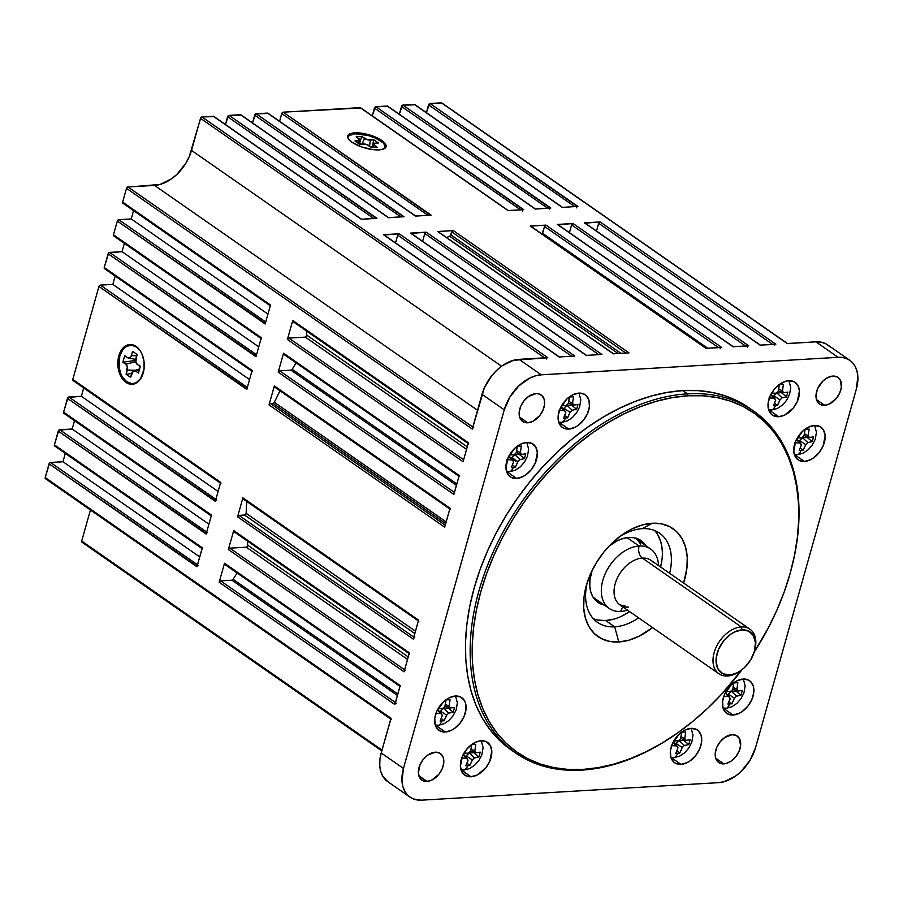 <?xml version="1.0" encoding="UTF-8"?>
<svg xmlns="http://www.w3.org/2000/svg" width="903" height="903" viewBox="0 0 903 903"><rect width="100%" height="100%" fill="white"/><g stroke="black" fill="none" stroke-linecap="round" stroke-linejoin="round"><path stroke-width="1.35" d="M732.694 689.429L730.538 691.461L726.023 691.495L730.538 691.461L732.694 689.429L733.857 682.882L735.889 682.792L736.001 681.347L735.889 682.792L737.83 682.657L736.95 689.181L738.011 691.021L742.3 690.434L740.957 695.231L736.566 696.168L734.41 698.211L731.881 703.809L727.92 704.035L730.155 698.459L729.093 696.608L723.45 696.258M723.077 708.121L725.481 708.155C726.622 708.81 728.111 707.41 729.94 703.968C728.111 707.41 726.622 708.81 725.481 708.155A18.478 12.27 -55.2 0 1 723.055 708.02M680.523 738.767L678.379 740.799L673.864 740.832L678.379 740.799L680.523 738.767L681.697 732.22L683.729 732.13L683.842 730.685L683.729 732.13L685.67 731.994L684.79 738.507L685.851 740.358L690.14 739.771L688.797 744.557L684.406 745.506L682.25 747.537L679.722 753.136L675.76 753.373L677.995 747.797L676.934 745.946L671.279 745.596M670.918 757.448L673.322 757.482C674.462 758.136 675.952 756.748 677.781 753.305C675.952 756.748 674.462 758.136 673.322 757.482A18.478 12.27 -55.2 0 1 670.895 757.357M803.963 435.844L801.808 437.887L797.304 437.91L801.808 437.887L803.963 435.844L805.137 429.309L807.169 429.207L807.282 427.774L807.169 429.207L809.111 429.072L808.23 435.596L809.291 437.447L813.58 436.86L812.226 441.646L807.846 442.594L805.69 444.626L803.162 450.225L799.189 450.462L801.424 444.874L800.363 443.034L794.719 442.684M794.358 454.536L796.751 454.57C797.902 455.225 799.392 453.837 801.221 450.383C799.392 453.837 797.902 455.225 796.751 454.57A18.478 12.27 -55.2 0 1 794.335 454.446M778.251 391.112L776.095 393.144L771.591 393.177L776.095 393.144L778.251 391.112L779.424 384.565L781.456 384.475L781.569 383.03L781.456 384.475L783.386 384.339L782.506 390.864L783.567 392.703L787.856 392.116L786.513 396.902L782.122 397.851L779.966 399.882L777.449 405.481L773.476 405.718L775.711 400.142L774.65 398.291L769.006 397.941M771.704 410.007L771.038 409.827C772.178 410.493 773.668 409.093 775.508 405.65C773.668 409.093 772.178 410.493 771.038 409.827A18.478 12.27 -55.2 0 1 768.611 409.702M470.61 751.149L468.454 753.181L463.95 753.215L468.454 753.181L470.61 751.149L471.784 744.603L473.815 744.512L473.928 743.067L473.815 744.512L475.746 744.377L474.865 750.901L475.926 752.741L480.215 752.154L478.872 756.94L474.481 757.888L472.325 759.92L469.808 765.518L465.835 765.755L468.07 760.179L467.009 758.328L461.365 757.978M464.063 770.045L463.397 769.864C464.537 770.53 466.027 769.13 467.867 765.688C466.027 769.13 464.537 770.53 463.397 769.864A18.478 12.27 -55.2 0 1 460.97 769.74M444.897 706.406L442.741 708.449L438.237 708.471L442.741 708.449L444.897 706.406L446.059 699.87L448.102 699.769L448.204 698.324L448.102 699.769L450.033 699.633L449.152 706.157L450.213 708.008L454.502 707.41L453.159 712.207L448.768 713.144L446.613 715.187L444.084 720.786L440.122 721.012L442.357 715.436L441.296 713.584L435.652 713.235M438.339 725.312L437.684 725.132C438.824 725.786 440.314 724.387 442.143 720.944C440.314 724.387 438.824 725.786 437.684 725.132A18.478 12.27 -55.2 0 1 435.257 724.996M516.166 452.832L514.01 454.864L509.506 454.886L514.01 454.864L516.166 452.832L517.34 446.285L519.372 446.195L519.485 444.75L519.372 446.195L521.313 446.048L520.433 452.572L521.494 454.423L525.783 453.837L524.44 458.622L520.049 459.571L517.893 461.602L515.365 467.201L511.403 467.438L513.638 461.862L512.565 460.011L506.922 459.661M509.619 471.727L508.953 471.547C510.105 472.201 511.595 470.813 513.423 467.359C511.595 470.813 510.105 472.201 508.953 471.547A18.478 12.27 -55.2 0 1 506.538 471.422M568.326 403.494L566.181 405.526L561.666 405.56L566.181 405.526L568.326 403.494L569.5 396.948L571.531 396.857L571.644 395.412L571.531 396.857L573.473 396.722L572.592 403.246L573.653 405.086L577.943 404.499L576.599 409.285L572.209 410.233L570.053 412.276L567.524 417.863L563.562 418.1L565.797 412.524L564.736 410.673L559.081 410.323M558.72 422.175L561.124 422.209C562.264 422.875 563.754 421.475 565.583 418.033C563.754 421.475 562.264 422.875 561.124 422.209A18.478 12.27 -55.2 0 1 558.697 422.085M142.234 354.619A19.2 12.721 -93.4 0 0 136.455 347.034A19.2 12.721 -93.4 0 0 119.794 356.177A19.2 12.721 -93.4 0 0 126.713 381.721L125.98 382.398A19.922 13.206 86.6 0 1 118.812 355.895A19.922 13.206 86.6 0 1 136.105 346.413L131.037 344.528L128.452 344.72L123.677 347.328L120.031 352.542L118.056 359.575L118.067 367.329L120.043 374.643L123.688 380.4L128.463 383.719L131.048 384.294L136.116 383.154L140.405 379.158L144.017 369.248L144.017 361.493L142.042 354.179L140.394 351.041L136.105 346.413A19.922 13.206 86.6 0 1 142.155 354.45A19.922 13.206 86.6 0 1 143.25 372.984A19.922 13.206 86.6 0 1 125.98 382.398L126.713 381.721A19.2 12.721 -93.4 0 0 143.306 372.815M383.583 149.006A19.2 6.648 15.7 0 0 381.043 141.161L381.766 140.473A19.922 6.908 -164.3 0 1 384.012 148.814A19.922 6.908 -164.3 0 1 351.978 142.234L361.279 146.817L372.465 149.559L381.777 149.537L385.321 147.945L386.055 146.749L386.055 145.349L383.865 142.155L379.091 138.836L372.465 135.89L361.268 133.159L354.642 132.843L348.423 134.761L347.689 135.958L348.423 138.904L351.978 142.234A19.922 6.908 -164.3 0 1 348.355 138.802A19.922 6.908 -164.3 0 1 357.893 132.843A19.922 6.908 -164.3 0 1 381.766 140.473L381.043 141.161A19.2 6.648 15.7 0 0 358.423 133.825A19.2 6.648 15.7 0 0 348.626 139.175M733.112 715.029A19.922 13.229 -55.2 0 1 726.791 713.393A19.922 13.229 -55.2 0 1 724.917 693.594A19.922 13.229 -55.2 0 1 743.237 679.045L737.141 680.749L731.216 684.937L724.545 694.384L722.581 701.405L722.976 707.76L724.059 710.379L727.795 714.002L733.112 715.029L739.196 713.325L742.243 711.508L747.752 706.304L751.793 699.69L753.768 692.669L753.373 686.314L750.653 681.584L748.542 680.072L743.237 679.045A19.922 13.229 -55.2 0 1 749.558 680.681A19.922 13.229 -55.2 0 1 751.431 700.48A19.922 13.229 -55.2 0 1 733.112 715.029L723.224 708.144L733.112 715.029M680.952 764.367A19.922 13.229 -55.2 0 1 674.631 762.73A19.922 13.229 -55.2 0 1 672.758 742.932A19.922 13.229 -55.2 0 1 691.066 728.371L684.982 730.087L679.056 734.263L672.385 743.722L670.41 750.743L670.816 757.098L673.525 761.827L675.636 763.328L680.952 764.367L687.036 762.663L690.084 760.845L695.592 755.642L699.633 749.016L701.608 741.995L701.213 735.64L698.493 730.922L696.382 729.41L691.066 728.371A19.922 13.229 -55.2 0 1 697.398 730.019A19.922 13.229 -55.2 0 1 699.272 749.806A19.922 13.229 -55.2 0 1 680.952 764.367L671.064 757.482L680.952 764.367M804.392 461.456A19.922 13.229 -55.2 0 1 798.071 459.808A19.922 13.229 -55.2 0 1 796.186 440.021A19.922 13.229 -55.2 0 1 814.506 425.46L808.422 427.164L802.496 431.352L795.825 440.811L793.748 451.15L795.34 456.805L799.076 460.417L804.392 461.456L810.476 459.751L813.524 457.934L819.032 452.719L823.073 446.105L825.15 435.754L823.559 430.11L819.822 426.498L814.506 425.46A19.922 13.229 -55.2 0 1 820.838 427.108A19.922 13.229 -55.2 0 1 822.712 446.895A19.922 13.229 -55.2 0 1 804.392 461.456L794.505 454.57L804.392 461.456M778.679 416.712A19.922 13.229 -55.2 0 1 772.347 415.075A19.922 13.229 -55.2 0 1 770.473 395.277A19.922 13.229 -55.2 0 1 788.793 380.727L785.791 381.235L779.661 384.238L774.153 389.453L770.112 396.067L768.137 403.088L768.532 409.443L771.252 414.172L773.363 415.673L778.679 416.712L784.763 415.008L793.308 407.987L797.36 401.361L799.437 391.022L797.846 385.367L794.109 381.755L788.793 380.727A19.922 13.229 -55.2 0 1 795.114 382.364A19.922 13.229 -55.2 0 1 796.999 402.151A19.922 13.229 -55.2 0 1 778.679 416.712L768.78 409.827L778.679 416.712M471.039 776.749A19.922 13.229 -55.2 0 1 464.706 775.113A19.922 13.229 -55.2 0 1 462.833 755.314A19.922 13.229 -55.2 0 1 481.152 740.765L478.15 741.273L472.021 744.275L466.512 749.49L462.471 756.104L460.395 766.455L461.986 772.099L465.722 775.711L471.039 776.749L477.123 775.045L485.667 768.024L489.719 761.398L491.796 751.059L490.205 745.404L486.469 741.792L481.152 740.765A19.922 13.229 -55.2 0 1 487.473 742.401A19.922 13.229 -55.2 0 1 489.358 762.188A19.922 13.229 -55.2 0 1 471.039 776.749L461.14 769.864L471.039 776.749M445.314 732.006A19.922 13.229 -55.2 0 1 438.993 730.369A19.922 13.229 -55.2 0 1 437.12 710.571A19.922 13.229 -55.2 0 1 455.439 696.021L449.344 697.726L443.418 701.913L436.747 711.361L434.783 718.382L435.178 724.737L436.262 727.355L439.998 730.978L445.314 732.006L451.398 730.301L454.446 728.484L459.954 723.28L463.995 716.666L465.971 709.645L465.576 703.29L464.492 700.672L460.744 697.048L455.439 696.021A19.922 13.229 -55.2 0 1 461.76 697.658A19.922 13.229 -55.2 0 1 463.634 717.456A19.922 13.229 -55.2 0 1 445.314 732.006L435.427 725.12L445.314 732.006M516.595 478.432A19.922 13.229 -55.2 0 1 510.274 476.784A19.922 13.229 -55.2 0 1 508.389 456.997A19.922 13.229 -55.2 0 1 526.709 442.436L520.625 444.141L514.699 448.328L508.028 457.787L505.951 468.138L507.542 473.782L511.279 477.394L516.595 478.432L522.679 476.728L525.727 474.91L531.235 469.707L535.276 463.081L537.353 452.742L535.761 447.087L532.025 443.475L526.709 442.436A19.922 13.229 -55.2 0 1 533.041 444.084A19.922 13.229 -55.2 0 1 534.915 463.871A19.922 13.229 -55.2 0 1 516.595 478.432L506.707 471.547L516.595 478.432M568.755 429.094A19.922 13.229 -55.2 0 1 562.434 427.458A19.922 13.229 -55.2 0 1 560.56 407.659A19.922 13.229 -55.2 0 1 578.868 393.11L572.784 394.814L566.858 399.002L560.187 408.449L558.212 415.47L558.618 421.825L561.327 426.555L563.438 428.067L568.755 429.094L574.839 427.39L577.886 425.573L583.394 420.369L587.435 413.755L589.411 406.722L589.016 400.368L586.295 395.649L584.185 394.137L578.868 393.11A19.922 13.229 -55.2 0 1 585.2 394.746A19.922 13.229 -55.2 0 1 587.074 414.545A19.922 13.229 -55.2 0 1 568.755 429.094L558.867 422.209L568.755 429.094M527.781 422.785A16.164 10.723 -55.2 0 1 522.656 421.453A16.164 10.723 -55.2 0 1 521.133 405.402A16.164 10.723 -55.2 0 1 535.987 393.606L528.582 396.462L524.124 400.684L520.839 406.045L519.236 411.734L519.564 416.893L520.444 419.015L523.469 421.949L527.781 422.785L532.714 421.408L539.655 415.707L542.929 410.346L544.532 404.646L544.204 399.498L542.003 395.661L538.267 393.742L535.987 393.606A16.164 10.723 -55.2 0 1 541.111 394.927A16.164 10.723 -55.2 0 1 542.635 410.978A16.164 10.723 -55.2 0 1 527.781 422.785L519.62 417.107L527.781 422.785M426.984 781.377A16.164 10.723 -55.2 0 1 421.859 780.057A16.164 10.723 -55.2 0 1 420.335 764.006A16.164 10.723 -55.2 0 1 435.19 752.199L427.785 755.055L423.326 759.276L420.042 764.638L418.36 773.036L419.647 777.607L422.672 780.542L426.984 781.377L431.916 780L438.858 774.3L442.131 768.938L443.734 763.249L443.407 758.091L442.526 755.969L439.501 753.034L435.19 752.199A16.164 10.723 -55.2 0 1 440.314 753.531A16.164 10.723 -55.2 0 1 441.838 769.582A16.164 10.723 -55.2 0 1 426.984 781.377L418.823 775.7L426.984 781.377M824.642 405.278A16.164 10.723 -55.2 0 1 819.506 403.946A16.164 10.723 -55.2 0 1 817.983 387.895A16.164 10.723 -55.2 0 1 832.837 376.088L827.904 377.477L823.096 380.863L817.689 388.538L816.086 394.227L816.414 399.386L818.615 403.212L820.33 404.431L824.642 405.278L829.575 403.889L836.505 398.2L839.79 392.828L841.393 387.139L840.185 379.858L837.149 376.923L832.837 376.088A16.164 10.723 -55.2 0 1 837.973 377.42A16.164 10.723 -55.2 0 1 839.497 393.471A16.164 10.723 -55.2 0 1 824.642 405.278L816.481 399.6L824.642 405.278M723.845 763.87A16.164 10.723 -55.2 0 1 718.709 762.538A16.164 10.723 -55.2 0 1 717.185 746.488A16.164 10.723 -55.2 0 1 732.04 734.681L724.646 737.537L720.176 741.758L716.892 747.131L715.3 752.82L715.616 757.978L716.497 760.1L719.533 763.035L723.845 763.87L726.272 763.453L731.238 761.015L735.708 756.793L738.993 751.42L740.595 745.731L739.388 738.451L736.351 735.527L732.04 734.681A16.164 10.723 -55.2 0 1 737.175 736.013A16.164 10.723 -55.2 0 1 738.699 752.064A16.164 10.723 -55.2 0 1 723.845 763.87L715.684 758.193L723.845 763.87M754.411 651.39L754.694 650.374A27.146 18.026 124.8 0 0 741.318 626.964L742.097 629.854A24.979 16.581 -55.2 0 1 754.411 651.39A24.979 16.581 -55.2 0 1 741.273 670.252A24.979 16.581 -55.2 0 1 729.421 674.97L727.536 675.997A27.146 18.026 124.8 0 0 740.415 670.884L741.273 670.252M749.93 629.199L650.984 560.323A27.146 18.026 124.8 0 0 642.36 558.088L741.318 626.964A27.146 18.026 -55.2 0 1 749.93 629.199A27.146 18.026 -55.2 0 1 754.547 650.894M740.855 670.557L744.478 667.588L750.585 660.025L754.434 651.311L755.439 642.767L753.441 635.689L748.756 631.152L742.097 629.854L734.466 631.998L730.651 634.267L723.755 640.791L718.675 649.088L716.203 657.892L716.079 662.057L718.066 669.146L722.75 673.672L729.421 674.97A24.979 16.581 -55.2 0 1 717.084 653.512A24.979 16.581 -55.2 0 1 742.097 629.854L741.318 626.964A27.146 18.026 124.8 0 0 714.126 652.677A27.146 18.026 124.8 0 0 727.536 675.997L737.04 672.825L740.855 670.557A27.146 18.026 -55.2 0 1 727.536 675.997A27.146 18.026 -55.2 0 1 718.912 673.762A27.146 18.026 -55.2 0 1 716.35 646.796A27.146 18.026 -55.2 0 1 741.318 626.964L642.36 558.088A27.146 18.026 124.8 0 0 618.239 576.272A27.146 18.026 124.8 0 0 618.081 603.26A27.146 18.026 124.8 0 0 628.578 607.121M639.11 546.022A9.053 6.005 -93.4 0 0 642.36 558.088A9.053 6.005 86.6 0 1 639.11 546.022A36.233 24.054 -55.2 0 1 650.611 549.001A36.233 24.054 -55.2 0 1 658.501 565.549A36.233 24.054 -55.2 0 0 639.11 546.022L627.066 537.635L639.11 546.022A36.233 24.054 -55.2 0 0 602.832 580.336A36.233 24.054 -55.2 0 0 620.722 611.455A36.233 24.054 -55.2 0 1 609.22 608.475A36.233 24.054 -55.2 0 1 605.8 572.479A36.233 24.054 -55.2 0 1 639.11 546.022M623.307 607.222A9.053 6.005 -93.4 0 0 620.722 611.455A9.053 6.005 86.6 0 1 623.307 607.222M650.611 549.001L635.712 538.628A36.233 24.054 124.8 0 0 634.312 537.759M627.472 610.123A36.233 24.054 -55.2 0 1 620.722 611.455M642.281 528.673A54.349 36.086 124.8 0 0 618.634 537.42A54.349 36.086 -55.2 0 1 642.281 528.673A54.349 36.086 -55.2 0 1 659.54 533.142A54.349 36.086 -55.2 0 1 669.654 573.315A54.349 36.086 124.8 0 0 642.281 528.673L652.158 523.255L642.281 528.673M587.243 582.503A54.349 36.086 124.8 0 0 614.695 626.817L618.792 641.954A65.716 43.637 -55.2 0 1 586.397 585.291A65.716 43.637 -55.2 0 1 620.959 535.648A65.716 43.637 -55.2 0 1 652.158 523.255L661.425 523.83L669.687 526.663L676.64 531.641L682.013 538.583L685.591 547.218L687.251 557.219L686.912 568.179L683.594 583.022A65.716 43.637 -55.2 0 0 652.158 523.255L642.247 524.959L632.089 528.887L622.043 534.869L612.527 542.692L603.893 552.038L596.465 562.569L590.539 573.868L586.34 585.505L584.027 597.03L583.699 607.99L585.347 617.991L588.937 626.626L594.309 633.567L601.263 638.545L609.525 641.378L618.792 641.954L614.695 626.817A54.349 36.086 -55.2 0 1 597.447 622.348A54.349 36.086 -55.2 0 1 587.243 582.491M593.294 618.679A54.349 36.086 124.8 0 0 605.665 620.542L614.695 626.817L605.665 620.542L598.012 620.068M604.4 605.123A37.678 25.013 -55.2 0 1 597.933 602.38A37.678 25.013 -55.2 0 1 592.131 570.459L589.975 579.726L589.783 586.013L590.731 591.747L592.786 596.691L595.856 600.676A37.678 25.013 124.8 0 0 599.953 602.03M609.028 546.18A37.678 25.013 -55.2 0 1 629.03 537.432A37.678 25.013 -55.2 0 1 640.995 540.536A37.678 25.013 -55.2 0 1 645.803 545.649M751.24 409.42A208.322 138.306 124.8 0 0 748.926 407.761A208.322 138.306 124.8 0 0 682.792 390.604L687.465 393.855L687.984 395.785A206.877 137.346 -55.2 0 1 789.944 574.15A206.877 137.346 -55.2 0 1 754.174 652.169L768.227 628.104L776.907 610.101L784.233 591.837L790.125 573.484A208.322 138.306 124.8 0 0 687.465 393.855A208.322 138.306 -55.2 0 1 753.599 411.012A208.322 138.306 -55.2 0 1 790.035 573.811M680.873 730.617A208.322 138.306 -55.2 0 1 581.701 770.112A208.322 138.306 124.8 0 0 680.602 730.82L681.167 730.403A206.877 137.346 -55.2 0 1 582.954 769.424L581.701 770.112A208.322 138.306 -55.2 0 1 515.568 752.967A208.322 138.306 -55.2 0 1 495.95 546.033A208.322 138.306 -55.2 0 1 687.465 393.855L682.792 390.604L667.272 392.41L651.39 396.011L635.306 401.372L619.176 408.438L603.136 417.152L587.356 427.412L571.994 439.14L557.185 452.2L543.075 466.49L529.801 481.852L517.498 498.151L506.267 515.229L496.232 532.917L487.485 551.044L480.114 569.443L474.177 587.921L469.741 606.319L466.851 624.447L465.53 642.135L465.79 659.213L467.641 675.523L471.039 690.897L475.983 705.187L482.394 718.257L490.239 729.985L499.427 740.268L509.868 748.982M741.916 669.778A206.877 137.346 -55.2 0 1 681.167 730.403M82.421 542.297L81.699 541.055L90.435 509.992L81.699 541.055A1.445 0.959 124.8 0 0 81.959 542.184L381.8 750.901M45.929 478.816L45.206 477.574L49.642 462.889L62.984 461.726L65.321 453.408L62.984 461.726L50.523 462.46A1.445 0.959 124.8 0 0 49.067 463.837L197.159 566.26M54.733 446.026L54.406 444.852L58.842 430.167L72.172 429.004L74.52 420.685L72.172 429.004L59.722 429.738A1.445 0.959 124.8 0 0 58.266 431.115L206.358 533.538M63.932 413.314L63.605 412.14L68.041 397.455L81.372 396.293L83.708 387.963L81.372 396.293L68.91 397.027A1.445 0.959 124.8 0 0 67.465 398.392L215.557 500.826M73.515 380.671L72.793 379.418L98.924 286.488L100.368 285.122L112.83 284.389L115.166 276.058L112.83 284.389L100.368 285.122A1.445 0.959 124.8 0 0 98.924 286.488L247.016 388.911M104.962 268.755L104.251 267.514L108.687 252.829L122.029 251.666L124.366 243.347L122.029 251.666L109.568 252.4A1.445 0.959 124.8 0 0 108.112 253.777L256.204 356.2M114.162 236.044L113.451 234.791L117.537 220.546L118.767 219.677L131.217 218.944L133.565 210.625L131.217 218.944L118.767 219.677A1.445 0.959 124.8 0 0 117.311 221.054L265.403 323.477M123.361 203.322L122.65 202.08L126.51 188.343L127.515 187.09L160.068 184.449L171.435 178.873L176.785 174.482L185.815 163.296L189.145 156.941L200.748 117.83L201.967 116.961L214 116.634M376.483 218.424L229.057 115.37A1.445 0.959 124.8 0 0 227.601 116.735L225.423 124.501L228.606 115.494L241.09 115.031M403.562 216.822L256.136 113.767A1.445 0.959 124.8 0 0 254.691 115.144L252.501 122.898L255.696 113.891L268.168 113.439M430.652 215.23L283.226 112.175A1.445 0.959 124.8 0 0 281.77 113.541L279.591 121.307L281.77 113.541L283.226 112.175L360.816 107.976M523.288 209.767L375.862 106.712A1.445 0.959 124.8 0 0 374.406 108.078L372.228 115.844L375.422 106.836L387.895 106.373M550.367 208.164L402.941 105.109A1.445 0.959 124.8 0 0 401.496 106.486L399.318 114.241L402.501 105.233L414.985 104.782M577.457 206.561L430.031 103.506A1.445 0.959 124.8 0 0 428.575 104.883L426.397 112.649L429.591 103.631L442.064 103.179M202.216 548.279L196.933 566.768L202.272 547.782L54.406 444.852L58.266 431.115L206.132 534.045L211.471 515.071L206.132 534.045A1.445 0.959 -55.2 0 1 207.588 532.668M211.415 515.568L63.605 412.14L67.465 398.392L215.332 501.323L220.671 482.349L215.332 501.323A1.445 0.959 -55.2 0 1 216.788 499.957M220.603 482.845L72.793 379.418L98.924 286.488L246.79 389.419L252.118 370.444L246.79 389.419M252.061 370.941L104.251 267.514L108.112 253.777L255.989 356.708L261.317 337.722L255.989 356.708M261.26 338.219L113.451 234.791L117.311 221.054L265.177 323.985L270.516 305.011L265.177 323.985M270.46 305.507L122.65 202.08L126.51 188.343L472.28 429.027A1.445 0.959 -55.2 0 1 473.725 427.661M576.453 207.814A1.445 0.959 -55.2 0 1 577.897 206.437L562.197 207.374L577.897 206.437L430.031 103.506L441.398 102.84L787.168 343.524A1.445 0.959 -55.2 0 1 787.63 343.648L441.86 102.965A1.445 0.959 124.8 0 0 441.398 102.84L787.168 343.524L815.883 341.831L838.119 357.317L541.269 374.824L838.119 357.317L843.323 357.633L847.973 359.225L851.89 362.035L854.904 365.929L856.924 370.783L857.85 376.404L856.36 389.058L755.563 747.65L749.874 760.54L740.844 771.726L735.493 776.117L724.127 781.693L718.562 782.653L421.712 800.16L416.497 799.832L411.847 798.241L407.942 795.441L404.928 791.536L402.907 786.682L401.982 781.061L403.46 768.419L504.258 409.827L509.947 396.936L518.988 385.75L529.982 377.985L535.693 375.783L541.269 374.824L519.033 359.349L547.737 357.656L201.967 116.961L213.345 116.295L361.211 219.226L376.923 218.3L361.595 219.305M376.923 218.3L229.057 115.37L240.424 114.692L388.301 217.623L404.002 216.697L388.685 217.702M404.002 216.697L256.136 113.767L267.514 113.101L415.38 216.031L431.092 215.106L415.764 216.099M431.092 215.106L283.226 112.175L360.15 107.638L508.017 210.568L523.729 209.643L508.412 210.636M522.284 211.009A1.445 0.959 -55.2 0 1 523.729 209.643L375.862 106.712L387.24 106.035L535.107 208.965L550.819 208.04L535.49 209.044M549.363 209.417A1.445 0.959 -55.2 0 1 550.819 208.04L402.941 105.109L414.319 104.443L562.58 207.442M748.971 407.795L738.372 401.406L725.73 396.045L712.162 392.433L697.805 390.615L682.792 390.604A208.322 138.306 124.8 0 0 491.288 542.782A208.322 138.306 124.8 0 0 510.895 749.716L515.568 752.967M293.08 321.66L292.753 320.486L287.414 339.46L288.87 338.094L305.338 337.124L306.839 335.171A235.491 156.354 -55.2 0 1 306.309 330.87A235.491 156.354 124.8 0 0 306.839 335.171L467.269 446.838L306.839 335.171A1.445 0.959 124.8 0 1 305.338 337.124L466.569 449.344L305.338 337.124L288.87 338.094A1.445 0.959 124.8 0 0 287.414 339.46L463.081 461.738L468.409 442.763L292.753 320.486L287.414 339.46L463.081 461.738L468.409 442.763L292.753 320.486A1.445 0.959 124.8 0 0 293.001 321.615L468.668 443.892A1.445 0.959 -55.2 0 1 468.409 442.763L468.352 443.26M283.881 354.371L283.553 353.208L278.214 372.183L279.67 370.806L290.958 370.14L292.188 369.271A235.491 156.354 -55.2 0 1 296.161 362.927A235.491 156.354 124.8 0 0 292.188 369.271L456.85 483.895L292.188 369.271A1.445 0.959 124.8 0 1 290.958 370.14L456.444 485.34L290.958 370.14L279.67 370.806A1.445 0.959 124.8 0 0 278.214 372.183L453.882 494.46L459.221 475.486L283.553 353.208L278.214 372.183L453.882 494.46L459.221 475.486L283.553 353.208A1.445 0.959 124.8 0 0 283.813 354.326L459.469 476.603A1.445 0.959 -55.2 0 1 459.221 475.486L459.164 475.983M274.681 387.094L274.354 385.92L269.026 404.905L270.031 403.652L273.406 403.28L274.365 402.309A235.491 156.354 -55.2 0 1 280.043 390.83A235.491 156.354 124.8 0 0 274.365 402.309L446.172 521.9L274.365 402.309A1.445 0.959 124.8 0 1 273.033 403.381L445.698 523.571L273.033 403.381L270.471 403.528A1.445 0.959 124.8 0 0 269.026 404.905L444.682 527.183L450.021 508.197L274.354 385.92L269.026 404.905L444.682 527.183L450.021 508.197L274.354 385.92A1.445 0.959 124.8 0 0 274.614 387.048L450.281 509.326A1.445 0.959 -55.2 0 1 450.021 508.197L449.965 508.694M559.499 357.057L559.115 356.978A1.445 0.959 -55.2 0 1 559.578 357.103L383.91 234.825A1.445 0.959 124.8 0 0 383.448 234.701L559.115 356.978L574.816 356.053L399.16 233.775L383.448 234.701L559.115 356.978L574.816 356.053L399.16 233.775A1.445 0.959 124.8 0 0 397.704 235.152L395.525 242.907L397.704 235.152L399.16 233.775L384.102 235.04M243.234 498.998L242.907 497.835L237.568 516.809L239.024 515.432L245.187 514.936L246.169 513.344A235.491 156.354 -55.2 0 1 246.812 501.492A235.491 156.354 124.8 0 0 246.169 513.344L415.448 631.186L246.169 513.344A1.445 0.959 124.8 0 1 244.657 515.105L414.793 633.534L244.657 515.105L239.024 515.432A1.445 0.959 124.8 0 0 237.568 516.809L413.235 639.087L418.563 620.113L242.907 497.835L237.568 516.809L413.235 639.087A1.445 0.959 -55.2 0 1 414.68 637.71M234.035 531.72L233.708 530.546L228.369 549.521L229.825 548.155L246.293 547.184L247.794 545.231A235.491 156.354 -55.2 0 1 247.264 540.931A235.491 156.354 124.8 0 0 247.794 545.231L408.224 656.899L247.794 545.231A1.445 0.959 124.8 0 1 246.293 547.184L407.524 659.404L246.293 547.184L229.825 548.155A1.445 0.959 124.8 0 0 228.369 549.521L404.036 671.798L409.364 652.824L233.708 530.546L228.369 549.521L404.036 671.798A1.445 0.959 -55.2 0 1 405.481 670.432M224.836 564.431L224.508 563.269L219.169 582.243L220.625 580.866L231.913 580.2L233.143 579.331A235.491 156.354 -55.2 0 1 237.117 572.987A235.491 156.354 124.8 0 0 233.143 579.331L397.805 693.955L233.143 579.331A1.445 0.959 124.8 0 1 231.913 580.2L397.399 695.4L231.913 580.2L220.625 580.866A1.445 0.959 124.8 0 0 219.169 582.243L394.837 704.521L400.176 685.546L224.508 563.269L219.169 582.243L394.837 704.521A1.445 0.959 -55.2 0 1 396.293 703.144M774.345 345.567A1.445 0.959 -55.2 0 1 775.801 344.201L600.134 221.924L584.422 222.849L760.089 345.127L775.801 344.201L600.134 221.924A1.445 0.959 124.8 0 0 598.689 223.289L596.499 231.055L598.689 223.289L600.134 221.924L585.088 223.188M747.266 347.17A1.445 0.959 -55.2 0 1 748.711 345.793L573.055 223.515L557.343 224.441L733.01 346.718L748.711 345.793L573.055 223.515A1.445 0.959 124.8 0 0 571.599 224.892L569.421 232.647L571.599 224.892L573.055 223.515L557.998 224.779M541.868 234.385L544.735 225.987L545.965 225.118L530.648 226.122M613.668 353.863L613.284 353.784A1.445 0.959 -55.2 0 1 613.747 353.908L438.079 231.631A1.445 0.959 124.8 0 0 437.616 231.507L613.284 353.784L628.996 352.859L453.329 230.581L437.616 231.507L613.284 353.784L628.996 352.859L453.329 230.581A1.445 0.959 124.8 0 0 451.872 231.958L451.003 235.04A1.445 0.959 124.8 0 1 449.818 236.36L618.092 353.502L449.818 236.36A235.491 156.354 124.8 0 0 446.466 237.466A235.491 156.354 -55.2 0 1 449.818 236.36L452.098 231.45L453.329 230.581L438 231.586M586.589 355.455L586.194 355.387A1.445 0.959 -55.2 0 1 586.657 355.5L410.989 233.222A1.445 0.959 124.8 0 0 410.538 233.109L586.194 355.387L601.906 354.461L426.239 232.173A1.445 0.959 124.8 0 0 424.794 233.55L422.615 241.315L424.794 233.55L426.239 232.173L410.538 233.109L586.194 355.387L601.906 354.461L426.239 232.173L411.192 233.448M720.176 348.761A1.445 0.959 -55.2 0 1 721.632 347.395L545.965 225.118L530.253 226.043L705.92 348.321L721.632 347.395L545.965 225.118A1.445 0.959 124.8 0 0 544.52 226.484L718.472 347.576L544.52 226.484L542.601 233.301L707.681 348.219L542.601 233.301A1.445 0.959 124.8 0 1 542.15 234.114M546.292 359.022A1.445 0.959 -55.2 0 1 547.737 357.656L201.967 116.961A1.445 0.959 124.8 0 0 200.522 118.338L544.588 357.836L200.522 118.338L191.504 150.406L501.583 366.246L191.504 150.406A36.955 24.539 124.8 0 1 154.503 185.408L477.552 410.278L154.503 185.408L127.955 186.966A1.445 0.959 124.8 0 0 126.51 188.343L472.28 429.027L482.021 394.351L504.258 409.827L403.46 768.419L381.224 752.944L390.976 718.257L45.206 477.574L49.067 463.837L196.933 566.768A1.445 0.959 -55.2 0 1 198.389 565.391M472.833 427.04L127.955 186.966L472.833 427.04M391.236 719.386A1.445 0.959 -55.2 0 1 390.976 718.257L45.206 477.574A1.445 0.959 124.8 0 0 45.466 478.692L391.236 719.386M382.025 750.111L81.699 541.055L382.025 750.111M387.839 781.705L382.691 776.061L380.671 771.207L379.745 765.586L379.926 759.423L381.224 752.944L403.46 768.419A36.955 24.539 -55.2 0 0 409.973 797.112A36.955 24.539 -55.2 0 0 421.712 800.16L718.562 782.653A36.955 24.539 -55.2 0 0 755.563 747.65L856.36 389.058A36.955 24.539 -55.2 0 0 849.847 360.353L827.611 344.878A36.955 24.539 124.8 0 0 815.883 341.831L821.087 342.158L825.737 343.75L829.654 346.549M729.759 699.554L730.708 699.498L729.759 699.554M511.606 458.126L515.963 461.162L511.606 458.126M397.704 235.152L571.667 356.245L397.704 235.152M463.645 459.751L288.87 338.094L463.645 459.751M454.446 492.462L279.67 370.806L454.446 492.462M445.247 525.185L270.471 403.528L445.247 525.185M413.45 638.579L418.563 620.113L242.907 497.835A1.445 0.959 124.8 0 0 243.155 498.953L418.823 621.23A1.445 0.959 -55.2 0 1 418.563 620.113L418.507 620.609M413.788 637.089L239.024 515.432L413.788 637.089M404.262 671.301L409.364 652.824L233.708 530.546A1.445 0.959 124.8 0 0 233.956 531.675L409.623 653.953A1.445 0.959 -55.2 0 1 409.364 652.824L409.307 653.32M404.589 669.812L229.825 548.155L404.589 669.812M395.062 704.013L400.176 685.546L224.508 563.269A1.445 0.959 124.8 0 0 224.768 564.386L400.424 686.675A1.445 0.959 -55.2 0 1 400.176 685.546L400.108 686.043M395.401 702.523L220.625 580.866L395.401 702.523M598.689 223.289L772.641 344.382L598.689 223.289M760.473 345.206L760.089 345.127A1.445 0.959 -55.2 0 1 760.552 345.239L584.884 222.962A1.445 0.959 124.8 0 0 584.422 222.849L760.089 345.127L775.361 344.325M571.599 224.892L745.562 345.984L571.599 224.892M733.394 346.797L733.01 346.718A1.445 0.959 -55.2 0 1 733.462 346.842L557.806 224.565A1.445 0.959 124.8 0 0 557.343 224.441L733.01 346.718L748.271 345.917M706.304 348.4L705.92 348.321A1.445 0.959 -55.2 0 1 706.383 348.445L530.716 226.156A1.445 0.959 124.8 0 0 530.253 226.043L705.92 348.321L721.192 347.52M451.872 231.958L625.835 353.05L451.872 231.958M451.003 235.04L620.948 353.333L451.003 235.04M424.794 233.55L598.745 354.642L424.794 233.55M787.563 343.603L815.883 341.831L838.119 357.317A36.955 24.539 -55.2 0 1 849.847 360.353M472.495 428.519L484.38 387.805L491.887 375.535L496.752 370.275L502.102 365.873L513.457 360.308L547.297 357.78M409.973 797.112L387.737 781.637A36.955 24.539 124.8 0 1 381.224 752.944L390.92 718.754M541.269 374.824L519.033 359.349A36.955 24.539 124.8 0 0 482.021 394.351L504.258 409.827A36.955 24.539 -55.2 0 1 541.269 374.824M789.944 574.15L794.527 555.21L797.405 537.206L798.715 519.643L798.455 502.689L796.615 486.491L793.24 471.231L788.342 457.031L781.964 444.05L774.176 432.402L765.055 422.198L754.694 413.54L743.169 406.519L730.617 401.18L717.151 397.591L702.895 395.785L687.984 395.785L672.577 397.58L656.808 401.158L640.825 406.474L624.808 413.495L608.882 422.141L593.215 432.334L577.954 443.983L563.246 456.952L549.238 471.14L536.055 486.401L523.83 502.587L512.69 519.541L502.723 537.104L494.031 555.108L486.706 573.371L480.814 591.725L476.412 609.999L473.544 628.003L472.235 645.566L472.495 662.531L474.323 678.717L477.71 693.978L482.608 708.178L488.986 721.158L496.763 732.807L505.883 743.011L516.256 751.668L527.77 758.701L540.333 764.028L553.799 767.618L568.055 769.424L582.954 769.424L598.373 767.629L614.142 764.051L630.113 758.734L646.142 751.714L662.068 743.067L677.735 732.875L692.996 721.237L707.692 708.257L721.711 694.068L741.916 669.766M652.576 627.596L638.861 636.333L628.691 640.25L618.792 641.954A65.716 43.637 -55.2 0 0 652.576 627.585M687.465 393.855A208.322 138.306 124.8 0 0 478.85 591.172A208.322 138.306 124.8 0 0 581.701 770.112L582.954 769.424A206.877 137.346 -55.2 0 1 480.814 591.725A206.877 137.346 -55.2 0 1 687.984 395.785L687.465 393.855M609.22 608.475L594.321 598.102A36.233 24.054 124.8 0 1 593.011 597.086L594.411 598.17M640.667 544.103L637.71 540.276M641.356 542.556A37.678 25.013 124.8 0 0 638.635 539.17M657.948 535.061L660.906 542.206L662.271 550.469M662.001 559.533L660.624 567.039A54.349 36.086 124.8 0 0 654.664 530.524M613.859 619.131L605.665 620.542A54.349 36.086 124.8 0 0 629.605 611.602L622.269 615.88M646.142 546.225L643.06 542.24L639.076 539.384L634.335 537.759L629.03 537.432L623.352 538.414L617.517 540.66L609.028 546.168M595.856 600.676L599.852 603.531L604.581 605.157M638.635 617.889A54.349 36.086 -55.2 0 1 614.695 626.817A54.349 36.086 124.8 0 0 638.635 617.889M652.869 561.948A27.146 18.026 124.8 0 0 642.36 558.088A27.146 18.026 124.8 0 0 617.404 577.92A27.146 18.026 124.8 0 0 619.966 604.886L625.745 606.263M197.497 564.77L50.523 462.46L197.497 564.77M199.71 556.903L62.984 461.726L199.71 556.903M54.406 444.852A1.445 0.959 124.8 0 0 54.654 445.98L202.532 548.911A1.445 0.959 -55.2 0 1 202.272 547.782L54.406 444.852M206.697 532.048L59.722 429.738L206.697 532.048M208.909 524.18L72.172 429.004L208.909 524.18M63.605 412.14A1.445 0.959 124.8 0 0 63.853 413.269L211.72 516.2A1.445 0.959 -55.2 0 1 211.471 515.071L63.605 412.14M215.896 499.336L68.91 397.027L215.896 499.336M218.108 491.469L81.372 396.293L218.108 491.469M72.793 379.418A1.445 0.959 124.8 0 0 73.053 380.547L220.919 483.477A1.445 0.959 -55.2 0 1 220.671 482.349L72.793 379.418M247.343 387.432L100.368 285.122L247.343 387.432M249.555 379.565L112.83 284.389L249.555 379.565M104.251 267.514A1.445 0.959 124.8 0 0 104.511 268.642L252.377 371.573A1.445 0.959 -55.2 0 1 252.118 370.444L104.251 267.514M256.542 354.71L109.568 252.4L256.542 354.71M258.755 346.842L122.029 251.666L258.755 346.842M113.451 234.791A1.445 0.959 124.8 0 0 113.699 235.92L261.577 338.851A1.445 0.959 -55.2 0 1 261.317 337.722L113.451 234.791M265.742 321.987L118.767 219.677L265.742 321.987M267.954 314.12L131.217 218.944L267.954 314.12M122.65 202.08A1.445 0.959 124.8 0 0 122.898 203.209L270.765 306.14A1.445 0.959 -55.2 0 1 270.516 305.011L122.65 202.08M213.345 116.295L361.211 219.226A1.445 0.959 -55.2 0 1 361.674 219.339L213.808 116.408A1.445 0.959 124.8 0 0 213.345 116.295M227.601 116.735L373.763 218.481L227.601 116.735M240.424 114.692L388.301 217.623A1.445 0.959 -55.2 0 1 388.753 217.747L240.887 114.816A1.445 0.959 124.8 0 0 240.424 114.692M254.691 115.144L400.853 216.889L254.691 115.144M267.514 113.101L415.38 216.031A1.445 0.959 -55.2 0 1 415.843 216.144L267.977 113.214A1.445 0.959 124.8 0 0 267.514 113.101M281.77 113.541L427.932 215.286L281.77 113.541M360.15 107.638L508.017 210.568A1.445 0.959 -55.2 0 1 508.479 210.681L360.613 107.75A1.445 0.959 124.8 0 0 360.15 107.638M374.406 108.078L520.579 209.823L374.406 108.078M387.24 106.035L535.107 208.965A1.445 0.959 -55.2 0 1 535.569 209.09L387.692 106.159A1.445 0.959 124.8 0 0 387.24 106.035M401.496 106.486L547.658 208.221L401.496 106.486M414.319 104.443L562.197 207.374A1.445 0.959 -55.2 0 1 562.648 207.487L414.782 104.556A1.445 0.959 124.8 0 0 414.319 104.443M428.575 104.883L574.748 206.629L428.575 104.883M568.405 403.144L573.653 405.086L568.405 403.144M574.726 404.973L577.943 404.499L576.599 409.285L571.475 405.063L571.678 404.352L571.475 405.063L576.599 409.285L572.209 410.233L566.96 405.334L571.475 405.063L566.96 405.334L572.209 410.233L570.053 412.276L563.935 408.19L566.96 405.334L563.935 408.19L570.053 412.276M569.522 413.642L567.524 417.863L564.68 415.527L567.524 417.863L563.562 418.1L565.797 412.524L561.124 406.542L564.736 410.673M563.607 409.386L563.935 408.19L563.607 409.386M564.07 410.662L561.892 408.314L564.07 410.662M568.653 401.982L569.5 396.948L573.473 396.722L572.592 403.246L568.755 401.474L572.592 403.246L573.653 405.086M516.245 452.482L521.494 454.423L516.245 452.482M522.566 454.311L525.783 453.837L524.44 458.622L519.315 454.401L519.518 453.69L519.315 454.401L524.44 458.622L520.049 459.571L514.8 454.66L519.315 454.401L514.8 454.66L520.049 459.571L517.893 461.602L511.775 457.528L514.8 454.66L511.775 457.528L517.893 461.602M517.363 462.968L515.365 467.201L512.52 464.853L515.365 467.201L511.403 467.438L513.638 461.862L508.965 455.868L512.565 460.011M511.448 458.713L511.775 457.528L511.448 458.713M511.911 459.999L509.732 457.64L511.911 459.999M516.493 451.319L517.34 446.285L521.313 446.048L520.433 452.572L516.595 450.8L520.433 452.572L521.494 454.423M444.965 706.056L450.213 708.008L444.965 706.056M451.297 707.884L454.502 707.41L453.159 712.207L448.035 707.975L448.238 707.275L448.035 707.975L453.159 712.207L448.768 713.144L443.52 708.245L448.035 707.975L443.52 708.245L448.768 713.144L446.613 715.187L440.495 711.101L443.52 708.245L440.495 711.101L446.613 715.187M446.082 716.553L444.084 720.786L441.24 718.438L444.084 720.786L440.122 721.012L442.357 715.436L437.684 709.453L441.296 713.584M440.167 712.298L440.495 711.101L440.167 712.298M440.63 713.573L438.463 711.225L440.63 713.573M445.213 704.893L446.059 699.87L450.033 699.633L449.152 706.157L445.314 704.385L449.152 706.157L450.213 708.008M470.689 750.799L475.926 752.741L470.689 750.799M477.01 752.628L480.215 752.154L478.872 756.94L473.759 752.718L473.951 752.007L473.759 752.718L478.872 756.94L474.481 757.888L469.244 752.989L473.759 752.718L469.244 752.989L474.481 757.888L472.325 759.92L466.219 755.845L469.244 752.989L466.219 755.845L472.325 759.92M471.806 761.297L469.808 765.518L466.964 763.182L469.808 765.518L465.835 765.755L468.07 760.179L463.397 754.197L467.009 758.328M465.88 757.03L466.219 755.845L465.88 757.03M466.354 758.317L464.176 755.969L466.354 758.317M470.937 749.637L471.784 744.603L475.746 744.377L474.865 750.901L471.039 749.129L474.865 750.901L475.926 752.741M778.33 390.762L783.567 392.703L778.33 390.762M784.651 392.591L787.856 392.116L786.513 396.902L781.4 392.681L781.592 391.97L781.4 392.681L786.513 396.902L782.122 397.851L776.885 392.94L781.4 392.681L776.885 392.94L782.122 397.851L779.966 399.882L773.86 395.807L776.885 392.94L773.86 395.807L779.966 399.882M779.447 401.248L777.449 405.481L774.605 403.144L777.449 405.481L773.476 405.718L775.711 400.142L771.038 394.159L774.65 398.291M773.521 396.993L773.86 395.807L773.521 396.993M773.995 398.279L771.817 395.932L773.995 398.279M778.578 389.599L779.424 384.565L783.386 384.339L782.506 390.864L778.679 389.091L782.506 390.864L783.567 392.703M804.042 435.506L809.291 437.447L804.042 435.506M810.363 437.334L813.58 436.86L812.226 441.646L807.113 437.424L807.316 436.713L807.113 437.424L812.226 441.646L807.846 442.594L802.598 437.684L807.113 437.424L802.598 437.684L807.846 442.594L805.69 444.626L799.573 440.551L802.598 437.684L799.573 440.551L805.69 444.626M805.16 445.992L803.162 450.225L800.318 447.877L803.162 450.225L799.189 450.462L801.424 444.874L796.762 438.892L800.363 443.034M799.245 441.736L799.573 440.551L799.245 441.736M799.708 443.023L797.53 440.664L799.708 443.023M804.291 434.343L805.137 429.309L809.111 429.072L808.23 435.596L804.392 433.824L808.23 435.596L809.291 437.447M680.602 738.417L685.851 740.358L680.602 738.417M686.923 740.246L690.14 739.771L688.797 744.557L683.673 740.336L683.876 739.625L683.673 740.336L688.797 744.557L684.406 745.506L679.158 740.595L683.673 740.336L679.158 740.595L684.406 745.506L682.25 747.537L676.133 743.462L679.158 740.595L676.133 743.462L682.25 747.537M681.72 748.903L679.722 753.136L676.878 750.788L679.722 753.136L675.76 753.373L677.995 747.797L673.322 741.803L676.934 745.946M675.805 744.648L676.133 743.462L675.805 744.648M676.268 745.934L674.09 743.587L676.268 745.934M680.851 737.254L681.697 732.22L685.67 731.994L684.79 738.507L680.952 736.735L684.79 738.507L685.851 740.358M732.762 689.079L738.011 691.021L732.762 689.079M739.094 690.908L742.3 690.434L740.957 695.231L735.832 690.998L736.035 690.287L735.832 690.998L740.957 695.231L736.566 696.168L731.317 691.269L735.832 690.998L731.317 691.269L736.566 696.168L734.41 698.211L728.292 694.125L731.317 691.269L728.292 694.125L734.41 698.211M733.879 699.577L731.881 703.809L729.037 701.462L731.881 703.809L727.92 704.035L730.155 698.459L725.481 692.477L729.093 696.608M727.965 695.321L728.292 694.125L727.965 695.321M728.428 696.597L726.26 694.249L728.428 696.597M733.01 687.917L733.857 682.882L737.83 682.657L736.95 689.181L733.112 687.409L736.95 689.181L738.011 691.021M384.464 148.363L385.175 145.857L383.064 142.776L375.445 138.091L368.503 135.608L354.902 133.802L348.908 135.653L348.208 138.159M356.2 136.748L361.618 136.432L367.34 139.705L373.944 139.897L378.391 143.001L373.357 143.882L377.183 147.268L371.765 147.584L366.031 144.322L359.428 144.119L354.981 141.015L360.026 140.134L356.2 136.748L361.618 136.432L359.789 142.934L361.618 136.432L364.507 138.441L362.171 143.949L364.507 138.441A4.346 1.501 -164.3 0 0 370.422 140.112L373.944 139.897L372.138 146.309L373.944 139.897L378.391 143.001L374.869 143.205A4.346 1.501 -164.3 0 0 373.39 143.791A4.346 1.501 -164.3 0 0 374.282 145.259L377.183 147.268L371.765 147.584L368.875 145.575A4.346 1.501 -164.3 0 0 362.95 143.904L359.428 144.119L354.981 141.015L358.502 140.812L358.141 143.227L358.502 140.812A4.346 1.501 -164.3 0 0 360.037 140.033A4.346 1.501 -164.3 0 0 359.089 138.769L356.2 136.748M369.541 146.038L370.422 140.112L369.541 146.038M373.334 147.494L374.282 145.259L373.334 147.494M138.667 348.964L136.455 347.034L131.578 345.217L126.691 346.312L124.49 347.926L122.56 350.161L119.794 356.177L119.072 367.194L120.979 374.237L122.571 377.262L126.713 381.721L131.59 383.538L134.073 383.357L136.466 382.443L140.608 378.594M142.177 354.518L140.597 351.493M132.583 351.38L137.03 354.473L135.834 362.047L137.391 364.507L140.281 366.516L138.441 373.063L135.552 371.054L133.339 370.885L130.585 377.375L126.138 374.282L127.334 366.708L125.777 364.248L122.876 362.227L124.716 355.692L127.605 357.701L129.818 357.859L131.386 355.635L132.583 351.38L137.03 354.473L135.834 358.728A4.346 2.878 86.6 0 0 137.391 364.507L140.281 366.516L138.441 373.063L135.552 371.054L139.276 370.095L135.552 371.054A4.346 2.878 86.6 0 0 133.746 370.715A4.346 2.878 86.6 0 0 131.782 373.12L130.585 377.375L126.138 374.282L131.68 373.492L126.138 374.282L127.334 370.027L135.111 370.309L127.334 370.027A4.346 2.878 86.6 0 0 125.777 364.248L122.876 362.227L135.608 360.421L122.876 362.227L124.716 355.692L127.605 357.701A4.346 2.878 86.6 0 0 128.519 358.085A4.346 2.878 86.6 0 0 131.386 355.635L132.583 351.38M135.743 361.685L125.777 364.248L135.743 361.685M140.067 367.284A6.908 4.571 -93.4 0 0 139.965 366.302M136.646 355.827L131.386 355.635L136.646 355.827M140.089 367.871L139.739 365.207M768.645 409.793L771.67 410.007L777.336 408.483L782.438 405.075L786.524 400.413L789.504 394.577L790.746 387.5L788.883 380.716M461.004 769.83L464.029 770.045L469.695 768.521L474.797 765.112L478.883 760.45L481.863 754.615L483.105 747.537L481.243 740.753M435.28 725.098L438.316 725.312L443.983 723.788L449.073 720.368L453.159 715.707L456.15 709.871L457.381 702.794L455.53 696.01M506.56 471.513L509.597 471.727L515.263 470.203L520.354 466.795L524.44 462.133L527.431 456.297L528.661 449.22L526.799 442.436M348.84 139.547L348.355 138.802M748.926 407.761L753.599 411.012M619.966 604.886L718.912 673.762M561.756 422.401L567.423 420.866L572.513 417.457L576.599 412.795L579.591 406.96L580.821 399.882L578.97 393.098M797.394 454.751L803.06 453.227L808.151 449.807L812.237 445.156L815.228 439.321L816.459 432.244L814.596 425.46M673.954 757.662L679.62 756.138L684.711 752.73L688.797 748.068L691.788 742.232L693.019 735.155L691.167 728.371M726.114 708.336L731.78 706.801L736.871 703.392L740.957 698.73L743.948 692.894L745.178 685.817L743.327 679.033M383.199 149.198L384.012 148.814M371.573 147.46L373.379 143.803M359.676 144.096L360.037 140.044M139.604 368.955L133.746 370.715M135.687 359.36L128.542 358.096"/></g></svg>
